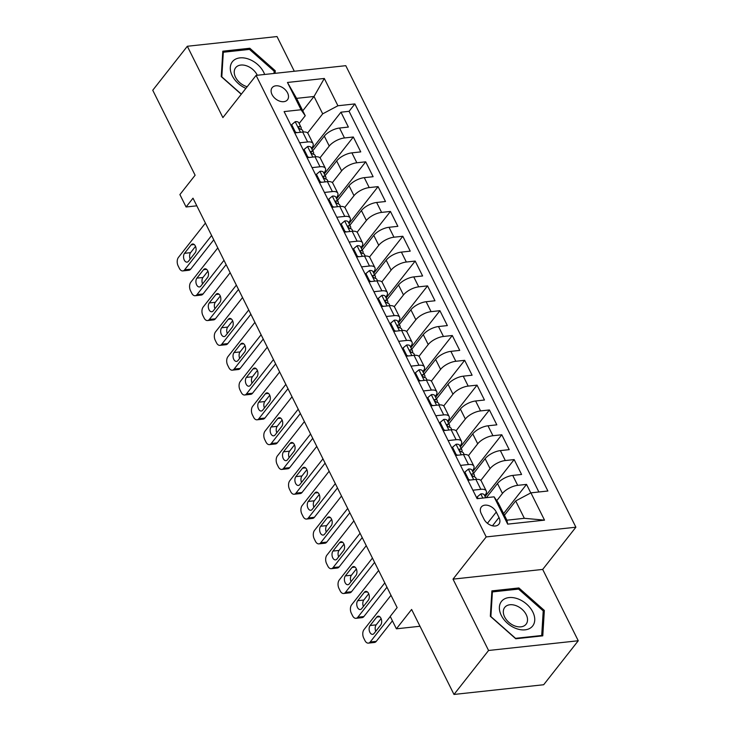 <?xml version="1.0" encoding="UTF-8"?>
<svg xmlns="http://www.w3.org/2000/svg" width="731" height="731" viewBox="0 0 731 731"><rect width="100%" height="100%" fill="white"/><g stroke="black" fill="none" stroke-linecap="round" stroke-linejoin="round"><path stroke-width="1.1" d="M272.051 94.591A9.768 6.643 38.2 0 0 279.726 101.17A9.768 6.643 38.2 0 0 287.493 99.781A9.768 6.643 38.2 0 0 287.566 92.91A9.768 6.643 38.2 0 0 279.891 86.322A9.768 6.643 38.2 0 0 272.133 87.711A9.768 6.643 38.2 0 0 272.051 94.591M294.31 71.254L277.012 36.55L187.328 46.263L152.742 90.242L195.113 175.23L179.899 194.574L186.085 206.983L196.803 205.822M575.891 527.206L345.781 65.68L256.097 75.394L486.206 536.929L575.891 527.206L542.694 569.422L453.01 579.135L488.573 650.48L578.258 640.758L542.694 569.422M578.258 640.758L543.672 684.737L453.988 694.45L411.617 609.462L396.403 628.815L419.987 626.257M488.573 650.48L453.988 694.45M530.779 492.922L526.53 484.388L503.586 513.564M486.362 497.674L497.5 483.511A12.208 5.108 -26.5 0 1 512.733 475.424L521.578 474.465L514.158 459.58L485.11 496.504M473.578 473.386L485.128 458.693A12.208 5.108 153.5 0 1 500.36 450.607L509.205 449.656L501.786 434.762L472.738 471.696M461.206 448.569L472.765 433.885A12.208 5.108 153.5 0 1 487.988 425.798L496.833 424.839L489.414 409.954L460.366 446.879M448.843 423.752L460.393 409.068A12.208 5.108 153.5 0 1 475.616 400.981L484.47 400.021L477.041 385.136L447.993 422.07M436.471 398.943L448.021 384.259A12.208 5.108 153.5 0 1 463.244 376.173L472.098 375.213L464.669 360.319L435.621 397.253M424.099 374.126L435.649 359.442A12.208 5.108 153.5 0 1 450.872 351.355L459.726 350.396L452.297 335.511L423.249 372.435M411.727 349.317L423.276 334.624A12.208 5.108 153.5 0 1 438.499 326.547L447.354 325.587L439.925 310.693L410.886 347.627M399.354 324.5L410.904 309.816A12.208 5.108 153.5 0 1 426.136 301.729L434.982 300.77L427.553 285.885L398.514 322.81M386.982 299.683L398.532 284.999A12.208 5.108 153.5 0 1 413.764 276.912L422.609 275.962L415.181 261.068L386.142 298.001M374.61 274.874L386.16 260.19A12.208 5.108 153.5 0 1 401.392 252.104L410.237 251.144L402.818 236.259L373.769 273.184M362.238 250.057L373.788 235.373A12.208 5.108 153.5 0 1 389.02 227.286L397.865 226.327L390.445 211.442L361.397 248.376M349.866 225.249L361.416 210.565A12.208 5.108 153.5 0 1 376.648 202.478L385.493 201.518L378.073 186.624L349.025 223.558M337.494 200.431L349.043 185.747A12.208 5.108 153.5 0 1 364.276 177.66L373.121 176.701L365.701 161.816L336.653 198.741M325.121 175.623L336.671 160.93A12.208 5.108 153.5 0 1 351.903 152.852L360.748 151.893L353.329 136.999L324.281 173.932M299.673 142.81L307.632 141.951A12.208 5.108 -26.5 0 1 313.032 143.541A12.208 5.108 -26.5 0 1 311.799 147.936L311.507 148.311M312.046 167.627L320.004 166.769A12.208 5.108 -26.5 0 1 325.405 168.349A12.208 5.108 -26.5 0 1 324.171 172.754L323.879 173.119M324.418 192.445L332.377 191.577A12.208 5.108 -26.5 0 1 337.777 193.167A12.208 5.108 -26.5 0 1 336.543 197.562L336.251 197.937M336.79 217.253L344.749 216.394A12.208 5.108 -26.5 0 1 350.149 217.975A12.208 5.108 -26.5 0 1 348.915 222.379L348.623 222.745M349.162 242.071L357.121 241.203A12.208 5.108 -26.5 0 1 362.521 242.793A12.208 5.108 -26.5 0 1 361.288 247.188L360.995 247.562M361.534 266.879L369.493 266.02A12.208 5.108 -26.5 0 1 374.884 267.61A12.208 5.108 -26.5 0 1 373.66 272.005L373.367 272.38M373.906 291.696L381.865 290.837A12.208 5.108 -26.5 0 1 387.256 292.418A12.208 5.108 -26.5 0 1 386.032 296.823L385.74 297.188M386.279 316.505L394.237 315.646A12.208 5.108 -26.5 0 1 399.629 317.236A12.208 5.108 -26.5 0 1 398.395 321.631L398.103 322.005M398.651 341.322L406.61 340.463A12.208 5.108 -26.5 0 1 412.001 342.044A12.208 5.108 -26.5 0 1 410.767 346.448L410.475 346.814M411.023 366.14L418.982 365.272A12.208 5.108 -26.5 0 1 424.373 366.861A12.208 5.108 -26.5 0 1 423.139 371.257L422.847 371.631M423.395 390.948L431.354 390.089A12.208 5.108 -26.5 0 1 436.745 391.67A12.208 5.108 -26.5 0 1 435.512 396.074L435.219 396.44M435.767 415.765L443.726 414.897A12.208 5.108 -26.5 0 1 449.117 416.487A12.208 5.108 -26.5 0 1 447.884 420.882L447.591 421.257M448.13 440.574L456.098 439.715A12.208 5.108 -26.5 0 1 461.489 441.305A12.208 5.108 -26.5 0 1 460.256 445.7L459.963 446.074M460.503 465.391L468.47 464.532A12.208 5.108 -26.5 0 1 473.862 466.113A12.208 5.108 -26.5 0 1 472.628 470.517L472.336 470.883M396.403 628.815L390.217 616.407L397.134 607.607L193.002 198.183L186.085 206.983M498.999 517.493L496.285 512.038A9.466 6.442 38.2 0 0 488.847 505.651A9.466 6.442 38.2 0 0 481.327 506.994A9.466 6.442 38.2 0 0 481.254 513.665L483.977 519.12A9.466 6.442 38.2 0 0 491.406 525.498A9.466 6.442 38.2 0 0 498.926 524.154A9.466 6.442 38.2 0 0 498.999 517.493L492.466 525.799M305.238 115.736L301.071 109.751L284.103 111.587L477.105 498.679L494.074 496.842L498.231 502.827L506.894 520.198L524.346 518.306L515.684 500.936L530.916 492.849L547.885 491.013L354.882 103.921L337.914 105.757L322.691 113.844L314.028 96.474L296.576 98.365L305.238 115.736L299.134 123.493M301.071 109.751L287.466 82.457L324.308 78.464L337.914 105.757M530.916 492.849L544.522 520.143L507.68 524.136L494.074 496.842M319.995 157.814L329.252 146.045A12.208 5.108 -26.5 0 1 344.484 137.958L353.329 136.999M312.749 150.805L324.299 136.121L329.252 146.045M332.367 182.622L341.624 170.862A12.208 5.108 -26.5 0 1 356.847 162.775L365.701 161.816M344.74 207.44L353.996 195.67A12.208 5.108 -26.5 0 1 369.219 187.584L378.073 186.624M357.112 232.248L366.368 220.488A12.208 5.108 -26.5 0 1 381.591 212.401L390.445 211.442M369.484 257.065L378.74 245.296A12.208 5.108 -26.5 0 1 393.963 237.21L402.818 236.259M381.856 281.883L391.112 270.114A12.208 5.108 -26.5 0 1 406.335 262.027L415.181 261.068M394.228 306.691L403.475 294.931A12.208 5.108 -26.5 0 1 418.708 286.844L427.553 285.885M406.6 331.508L415.848 319.739A12.208 5.108 -26.5 0 1 431.08 311.653L439.925 310.693M418.973 356.317L428.22 344.557A12.208 5.108 -26.5 0 1 443.452 336.47L452.297 335.511M431.345 381.134L440.592 369.365A12.208 5.108 -26.5 0 1 455.824 361.278L464.669 360.319M443.717 405.943L452.964 394.183A12.208 5.108 -26.5 0 1 468.196 386.096L477.041 385.136M456.08 430.76L465.336 418.991A12.208 5.108 -26.5 0 1 480.569 410.913L489.414 409.954M468.452 455.577L477.708 443.808A12.208 5.108 -26.5 0 1 492.941 435.722L501.786 434.762M480.824 480.386L490.081 468.626A12.208 5.108 -26.5 0 1 505.313 460.539L514.158 459.58M472.875 490.209L480.843 489.341A12.208 5.108 -26.5 0 1 486.234 490.93A12.208 5.108 -26.5 0 1 485 495.326L484.708 495.7M496.751 500.689L502.453 493.434A12.208 5.108 -26.5 0 1 517.685 485.347L526.53 484.388M538.875 491.99L349.071 111.304L340.957 112.19L311.909 149.115M324.299 136.121A12.208 5.108 153.5 0 1 339.531 128.035L348.376 127.075L340.957 112.19M467.931 480.276L475.89 479.417A12.208 5.108 -26.5 0 1 481.281 481.007L486.234 490.93M473.862 466.113L468.909 456.19A12.208 5.108 153.5 0 0 463.518 454.6L455.559 455.468M461.489 441.305L456.537 431.372A12.208 5.108 153.5 0 0 451.146 429.791L443.187 430.65M449.117 416.487L444.174 406.564A12.208 5.108 153.5 0 0 438.774 404.974L430.815 405.842M436.745 391.67L431.802 381.746A12.208 5.108 153.5 0 0 426.401 380.166L418.443 381.025M424.373 366.861L419.43 356.938A12.208 5.108 153.5 0 0 414.029 355.348L406.07 356.207M412.001 342.044L407.057 332.121A12.208 5.108 153.5 0 0 401.657 330.531L393.698 331.399M399.629 317.236L394.685 307.312A12.208 5.108 153.5 0 0 389.285 305.722L381.326 306.581M387.256 292.418L382.313 282.495A12.208 5.108 153.5 0 0 376.913 280.905L368.954 281.773M374.884 267.61L369.941 257.678A12.208 5.108 153.5 0 0 364.55 256.097L356.582 256.956M362.521 242.793L357.569 232.869A12.208 5.108 153.5 0 0 352.178 231.279L344.21 232.138M350.149 217.975L345.196 208.052A12.208 5.108 153.5 0 0 339.805 206.471L331.837 207.33M337.777 193.167L332.824 183.243A12.208 5.108 153.5 0 0 327.433 181.654L319.474 182.512M325.405 168.349L320.452 158.426A12.208 5.108 153.5 0 0 315.061 156.836L307.102 157.704M313.032 143.541L308.08 133.609A12.208 5.108 153.5 0 0 302.689 132.028L294.73 132.887M504.427 515.254L515.684 500.936M453.01 579.135L486.206 536.929M187.328 46.263L222.891 117.609L256.097 75.394M302.771 110.792L314.028 96.474L324.308 78.464M307.623 132.996L322.691 113.844M349.071 111.304L354.882 103.921M506.894 520.198L507.68 524.136M524.346 518.306L544.522 520.143M287.466 82.457L296.576 98.365M544.339 610.44L518.9 587.952L491.89 590.876L490.327 616.288L515.766 638.766L542.777 635.842L544.339 610.44L543.16 611.938M275.103 73.338L275.258 70.743L249.819 48.255L222.809 51.188L221.246 76.591L241.248 94.272M517.95 589.159L518.9 587.952M248.869 49.47L249.819 48.255M274.079 72.241L275.258 70.743M390.263 616.507L370.197 642.019A6.104 3.673 -96.2 0 1 368.378 643.125A6.104 3.673 -96.2 0 1 364.952 640.575L363.718 638.09A6.104 3.673 -96.2 0 1 364.011 629.61L390.994 595.308M368.378 643.125L374.436 642.467A6.104 3.673 83.8 0 0 376.255 641.361L392.419 620.82M478.111 498.569L477.261 496.87L480.87 493.864A8.087 3.39 -26.5 0 1 484.324 494.933L485.731 497.747M374.062 633.457A4.889 2.942 83.8 0 1 372.609 634.344A4.889 2.942 83.8 0 1 369.411 631.109A4.889 2.942 83.8 0 1 370.105 625.517L376.748 617.074A4.889 2.942 83.8 0 1 378.201 616.187A4.889 2.942 83.8 0 1 381.39 619.413A4.889 2.942 83.8 0 1 380.705 625.014L374.062 633.457M375.771 631.292A4.889 2.942 83.8 0 1 376.163 624.859L381.098 618.581M477.261 496.87L476.612 497.692M501.302 615.42A19.847 13.496 38.2 0 0 525.096 629.839A19.847 13.496 38.2 0 0 532.817 612.002A19.847 13.496 38.2 0 0 509.014 597.583A19.847 13.496 38.2 0 0 501.302 615.42M504.637 616.964A13.587 9.238 38.2 0 0 515.3 626.12A13.587 9.238 38.2 0 0 526.101 624.192A13.587 9.238 38.2 0 0 526.21 614.625A13.587 9.238 38.2 0 0 515.538 605.469A13.587 9.238 38.2 0 0 504.746 607.397A13.587 9.238 38.2 0 0 504.637 616.964M518.571 589.095L543.224 610.878L541.708 635.495L515.538 638.327L490.885 616.553L492.402 591.927L518.571 589.095M541.315 636.007L541.708 635.495M491.78 592.731L492.402 591.927M264.659 74.461A19.847 13.496 38.2 0 0 248.887 59.193A19.847 13.496 38.2 0 0 230.347 66.941A19.847 13.496 38.2 0 0 245.89 88.369M257.285 75.266A13.587 9.238 38.2 0 0 246.959 65.954A13.587 9.238 38.2 0 0 235.656 67.7A13.587 9.238 38.2 0 0 245.717 86.249A13.587 9.238 38.2 0 0 247.188 86.724M222.69 53.034L223.32 52.239L249.49 49.397L274.143 71.181L274.006 73.456M241.358 94.135L221.804 76.856L223.32 52.239M384.808 582.899L357.825 617.211A6.104 3.673 -96.2 0 1 356.006 618.316A6.104 3.673 -96.2 0 1 352.58 615.758L351.346 613.282A6.104 3.673 -96.2 0 1 351.638 604.802L378.621 570.491M356.006 618.316L362.064 617.658A6.104 3.673 83.8 0 0 363.883 616.553L386.964 587.212M467.995 480.276L468.598 479.499L464.889 472.052L468.498 469.055A8.087 3.39 -26.5 0 1 471.952 470.115L474.3 474.83A8.087 3.39 153.5 0 0 472.5 473.789L471.915 473.999M468.598 479.499L470.243 480.029M361.69 608.64A4.889 2.942 83.8 0 1 360.237 609.526A4.889 2.942 83.8 0 1 357.048 606.301A4.889 2.942 83.8 0 1 357.733 600.699L364.376 592.256A4.889 2.942 83.8 0 1 365.829 591.37A4.889 2.942 83.8 0 1 369.018 594.605A4.889 2.942 83.8 0 1 368.333 600.197L361.69 608.64M474.337 476.831L474.446 475.726A8.087 3.39 153.5 0 0 474.3 474.83M471.778 474.702L472.5 473.789C471.349 474.693 471.842 475.68 473.98 476.767A8.087 3.39 -26.5 0 1 475.79 477.809L476.566 479.362M363.398 606.474A4.889 2.942 83.8 0 1 363.791 600.041L368.726 593.764M464.889 472.052L464.24 472.884M372.435 558.082L345.452 592.393A6.104 3.673 -96.2 0 1 343.634 593.499A6.104 3.673 -96.2 0 1 340.217 590.95L338.974 588.464A6.104 3.673 -96.2 0 1 339.266 579.985L366.249 545.682M343.634 593.499L349.692 592.841A6.104 3.673 83.8 0 0 351.51 591.735L374.592 562.395M455.623 455.459L456.226 454.691L452.516 447.244L456.126 444.238A8.087 3.39 -26.5 0 1 459.58 445.298L461.928 450.013A8.087 3.39 153.5 0 0 460.128 448.971L459.543 449.181M456.226 454.691L457.871 455.212M349.317 583.831A4.889 2.942 83.8 0 1 347.865 584.718A4.889 2.942 83.8 0 1 344.676 581.483A4.889 2.942 83.8 0 1 345.361 575.891L352.004 567.448A4.889 2.942 83.8 0 1 353.457 566.562A4.889 2.942 83.8 0 1 356.646 569.787A4.889 2.942 83.8 0 1 355.96 575.388L349.317 583.831M461.965 452.014L462.074 450.908A8.087 3.39 153.5 0 0 461.928 450.013M459.406 449.894L460.128 448.971C458.977 449.876 459.47 450.872 461.608 451.95A8.087 3.39 -26.5 0 1 463.417 452.992L464.194 454.545M351.026 581.666A4.889 2.942 83.8 0 1 351.419 575.233L356.353 568.956M452.516 447.244L451.868 448.066M360.063 533.274L333.08 567.576A6.104 3.673 -96.2 0 1 331.262 568.691A6.104 3.673 -96.2 0 1 327.844 566.132L326.602 563.656A6.104 3.673 -96.2 0 1 326.894 555.176L353.877 520.865M331.262 568.691L337.329 568.033A6.104 3.673 83.8 0 0 339.138 566.927L362.22 537.587M443.251 430.641L443.854 429.874L440.144 422.427L443.754 419.42A8.087 3.39 -26.5 0 1 447.208 420.489L449.556 425.204A8.087 3.39 153.5 0 0 447.756 424.154L447.171 424.364M443.854 429.874L445.499 430.404M336.945 559.014A4.889 2.942 83.8 0 1 335.492 559.9A4.889 2.942 83.8 0 1 332.303 556.675A4.889 2.942 83.8 0 1 332.989 551.073L339.632 542.63A4.889 2.942 83.8 0 1 341.085 541.744A4.889 2.942 83.8 0 1 344.283 544.979A4.889 2.942 83.8 0 1 343.588 550.571L336.945 559.014M449.592 427.206L449.702 426.1A8.087 3.39 153.5 0 0 449.556 425.204M447.034 425.076L447.756 424.154C446.604 425.067 447.098 426.054 449.236 427.132A8.087 3.39 -26.5 0 1 451.045 428.183L451.822 429.737M338.654 556.848A4.889 2.942 83.8 0 1 339.047 550.416L343.99 544.138M440.144 422.427L439.495 423.258M347.691 508.456L320.708 542.767A6.104 3.673 -96.2 0 1 318.89 543.873A6.104 3.673 -96.2 0 1 315.472 541.324L314.229 538.838A6.104 3.673 -96.2 0 1 314.522 530.359L341.505 496.047M318.89 543.873L324.957 543.215A6.104 3.673 83.8 0 0 326.766 542.11L349.847 512.769M430.879 405.833L431.482 405.056L427.772 397.618L431.381 394.612A8.087 3.39 -26.5 0 1 434.835 395.672L437.193 400.387A8.087 3.39 153.5 0 0 435.384 399.345L434.799 399.555M431.482 405.056L433.127 405.586M324.573 534.197A4.889 2.942 83.8 0 1 323.12 535.083A4.889 2.942 83.8 0 1 319.931 531.857A4.889 2.942 83.8 0 1 320.617 526.256L327.26 517.822A4.889 2.942 83.8 0 1 328.712 516.936A4.889 2.942 83.8 0 1 331.911 520.161A4.889 2.942 83.8 0 1 331.216 525.763L324.573 534.197M437.22 402.388L437.33 401.282A8.087 3.39 153.5 0 0 437.193 400.387M434.662 400.268L435.384 399.345C434.232 400.25 434.735 401.246 436.864 402.324A8.087 3.39 -26.5 0 1 438.673 403.366L439.45 404.919M326.282 532.031A4.889 2.942 83.8 0 1 326.675 525.607L331.618 519.33M427.772 397.618L427.123 398.441M335.319 483.648L308.336 517.95A6.104 3.673 -96.2 0 1 306.527 519.056A6.104 3.673 -96.2 0 1 303.1 516.506L301.857 514.03A6.104 3.673 -96.2 0 1 302.15 505.541L329.133 471.239M306.527 519.056L312.585 518.407A6.104 3.673 83.8 0 0 314.394 517.292L337.475 487.961M418.507 381.015L419.119 380.248L415.4 372.801L419.009 369.795A8.087 3.39 -26.5 0 1 422.463 370.864L424.821 375.579A8.087 3.39 153.5 0 0 423.011 374.528L422.427 374.738M419.119 380.248L420.754 380.778M312.21 509.388A4.889 2.942 83.8 0 1 310.748 510.275A4.889 2.942 83.8 0 1 307.559 507.04A4.889 2.942 83.8 0 1 308.244 501.448L314.887 493.005A4.889 2.942 83.8 0 1 316.34 492.118A4.889 2.942 83.8 0 1 319.538 495.344A4.889 2.942 83.8 0 1 318.844 500.945L312.21 509.388M424.848 377.58L424.967 376.465A8.087 3.39 153.5 0 0 424.821 375.579M422.29 375.451L423.011 374.528C421.86 375.432 422.363 376.428 424.492 377.507A8.087 3.39 -26.5 0 1 426.301 378.548L427.078 380.102M313.91 507.223A4.889 2.942 83.8 0 1 314.303 500.79L319.246 494.512M415.4 372.801L414.751 373.623M322.956 458.83L295.964 493.142A6.104 3.673 -96.2 0 1 294.154 494.247A6.104 3.673 -96.2 0 1 290.728 491.698L289.485 489.213A6.104 3.673 -96.2 0 1 289.778 480.733L316.77 446.422M294.154 494.247L300.213 493.589A6.104 3.673 83.8 0 0 302.031 492.484L325.103 463.143M406.134 356.207L406.747 355.43L403.028 347.993L406.637 344.986A8.087 3.39 -26.5 0 1 410.091 346.046L412.448 350.761A8.087 3.39 153.5 0 0 410.639 349.72L410.054 349.93M406.747 355.43L408.382 355.96M299.838 484.571A4.889 2.942 83.8 0 1 298.385 485.457A4.889 2.942 83.8 0 1 295.187 482.232A4.889 2.942 83.8 0 1 295.872 476.63L302.515 468.187A4.889 2.942 83.8 0 1 303.968 467.301A4.889 2.942 83.8 0 1 307.166 470.536A4.889 2.942 83.8 0 1 306.472 476.128L299.838 484.571M412.476 352.762L412.595 351.657A8.087 3.39 153.5 0 0 412.448 350.761M409.917 350.633L410.639 349.72C409.497 350.624 409.99 351.611 412.12 352.698A8.087 3.39 -26.5 0 1 413.929 353.74L414.705 355.293M301.537 482.405A4.889 2.942 83.8 0 1 301.93 475.972L306.874 469.704M403.028 347.993L402.379 348.815M310.584 434.013L283.591 468.324A6.104 3.673 -96.2 0 1 281.782 469.43A6.104 3.673 -96.2 0 1 278.356 466.881L277.113 464.395A6.104 3.673 -96.2 0 1 277.405 455.916L304.398 421.613M281.782 469.43L287.84 468.772A6.104 3.673 83.8 0 0 289.659 467.666L312.731 438.335M393.762 331.39L394.375 330.622L390.656 323.175L394.274 320.169A8.087 3.39 -26.5 0 1 397.719 321.229L400.076 325.944A8.087 3.39 153.5 0 0 398.267 324.902L397.682 325.112M394.375 330.622L396.01 331.143M287.466 459.762A4.889 2.942 83.8 0 1 286.013 460.649A4.889 2.942 83.8 0 1 282.815 457.414A4.889 2.942 83.8 0 1 283.5 451.822L290.143 443.379A4.889 2.942 83.8 0 1 291.596 442.493A4.889 2.942 83.8 0 1 294.794 445.718A4.889 2.942 83.8 0 1 294.1 451.319L287.466 459.762M400.104 327.945L400.222 326.839A8.087 3.39 153.5 0 0 400.076 325.944M397.545 325.825L398.267 324.902C397.125 325.807 397.618 326.803 399.756 327.881A8.087 3.39 -26.5 0 1 401.557 328.923L402.333 330.476M289.165 457.597A4.889 2.942 83.8 0 1 289.567 451.164L294.502 444.887M390.656 323.175L390.007 323.997M298.211 409.205L271.228 443.516A6.104 3.673 -96.2 0 1 269.41 444.622A6.104 3.673 -96.2 0 1 265.983 442.063L264.75 439.587A6.104 3.673 -96.2 0 1 265.042 431.107L292.025 396.796M269.41 444.622L275.468 443.964A6.104 3.673 83.8 0 0 277.287 442.858L300.359 413.518M381.39 306.572L382.002 305.805L378.292 298.358L381.902 295.351A8.087 3.39 -26.5 0 1 385.356 296.42L387.704 301.135A8.087 3.39 153.5 0 0 385.895 300.094L385.319 300.295M382.002 305.805L383.638 306.335M275.094 434.945A4.889 2.942 83.8 0 1 273.641 435.831A4.889 2.942 83.8 0 1 270.443 432.606A4.889 2.942 83.8 0 1 271.128 427.005L277.771 418.561A4.889 2.942 83.8 0 1 279.224 417.675A4.889 2.942 83.8 0 1 282.422 420.91A4.889 2.942 83.8 0 1 281.727 426.502L275.094 434.945M387.732 303.137L387.85 302.031A8.087 3.39 153.5 0 0 387.704 301.135M385.173 301.008L385.895 300.094C384.753 300.998 385.246 301.985 387.384 303.063A8.087 3.39 -26.5 0 1 389.184 304.114L389.961 305.668M276.793 432.779A4.889 2.942 83.8 0 1 277.195 426.347L282.129 420.069M378.292 298.358L377.644 299.189M285.839 384.387L258.856 418.699A6.104 3.673 -96.2 0 1 257.038 419.804A6.104 3.673 -96.2 0 1 253.611 417.255L252.378 414.769A6.104 3.673 -96.2 0 1 252.67 406.29L279.653 371.988M257.038 419.804L263.096 419.146A6.104 3.673 83.8 0 0 264.914 418.041L287.987 388.7M369.018 281.764L369.63 280.996L365.92 273.549L369.53 270.543A8.087 3.39 -26.5 0 1 372.984 271.603L375.332 276.318A8.087 3.39 153.5 0 0 373.523 275.276L372.947 275.486M369.63 280.996L371.266 281.517M262.721 410.137A4.889 2.942 83.8 0 1 261.269 411.023A4.889 2.942 83.8 0 1 258.07 407.788A4.889 2.942 83.8 0 1 258.756 402.196L265.399 393.753A4.889 2.942 83.8 0 1 266.852 392.867A4.889 2.942 83.8 0 1 270.05 396.092A4.889 2.942 83.8 0 1 269.355 401.694L262.721 410.137M375.359 278.319L375.478 277.213A8.087 3.39 153.5 0 0 375.332 276.318M372.801 276.199L373.523 275.276C372.381 276.181 372.874 277.177 375.012 278.255A8.087 3.39 -26.5 0 1 376.812 279.297L377.589 280.85M264.421 407.962A4.889 2.942 83.8 0 1 264.823 401.538L269.757 395.261M365.92 273.549L365.272 274.372M273.467 359.579L246.484 393.881A6.104 3.673 -96.2 0 1 244.666 394.996A6.104 3.673 -96.2 0 1 241.239 392.437L240.006 389.961A6.104 3.673 -96.2 0 1 240.298 381.481L267.281 347.17M244.666 394.996L250.724 394.338A6.104 3.673 83.8 0 0 252.542 393.232L275.614 363.892M356.646 256.946L357.258 256.179L353.548 248.732L357.157 245.726A8.087 3.39 -26.5 0 1 360.611 246.795L362.96 251.51A8.087 3.39 153.5 0 0 361.151 250.459L360.575 250.669M357.258 256.179L358.894 256.709M250.349 385.319A4.889 2.942 83.8 0 1 248.896 386.206A4.889 2.942 83.8 0 1 245.698 382.98A4.889 2.942 83.8 0 1 246.393 377.379L253.027 368.936A4.889 2.942 83.8 0 1 254.479 368.049A4.889 2.942 83.8 0 1 257.678 371.284A4.889 2.942 83.8 0 1 256.992 376.876L250.349 385.319M362.996 253.511L363.106 252.405A8.087 3.39 153.5 0 0 362.96 251.51M360.429 251.382L361.151 250.459C360.008 251.373 360.502 252.359 362.64 253.438A8.087 3.39 -26.5 0 1 364.44 254.489L365.217 256.033M252.049 383.154A4.889 2.942 83.8 0 1 252.451 376.721L257.385 370.443M353.548 248.732L352.899 249.554M261.095 334.761L234.112 369.073A6.104 3.673 -96.2 0 1 232.294 370.178A6.104 3.673 -96.2 0 1 228.867 367.629L227.633 365.144A6.104 3.673 -96.2 0 1 227.926 356.664L254.909 322.353M232.294 370.178L238.352 369.52A6.104 3.673 83.8 0 0 240.17 368.415L263.242 339.074M344.283 232.138L344.886 231.361L341.176 223.924L344.785 220.917A8.087 3.39 -26.5 0 1 348.239 221.977L350.588 226.692A8.087 3.39 153.5 0 0 348.778 225.651L348.203 225.861M344.886 231.361L346.521 231.891M237.977 360.502A4.889 2.942 83.8 0 1 236.524 361.388A4.889 2.942 83.8 0 1 233.326 358.163A4.889 2.942 83.8 0 1 234.021 352.561L240.654 344.118A4.889 2.942 83.8 0 1 242.107 343.241A4.889 2.942 83.8 0 1 245.305 346.467A4.889 2.942 83.8 0 1 244.62 352.059L237.977 360.502M350.624 228.693L350.734 227.588A8.087 3.39 153.5 0 0 350.588 226.692M348.057 226.564L348.778 225.651C347.636 226.555 348.13 227.551 350.268 228.629A8.087 3.39 -26.5 0 1 352.068 229.671L352.845 231.224M239.677 358.336A4.889 2.942 83.8 0 1 240.079 351.913L245.013 345.635M341.176 223.924L340.527 224.746M248.723 309.953L221.74 344.255A6.104 3.673 -96.2 0 1 219.921 345.361A6.104 3.673 -96.2 0 1 216.495 342.812L215.261 340.335A6.104 3.673 -96.2 0 1 215.554 331.847L242.537 297.544M219.921 345.361L225.98 344.712A6.104 3.673 83.8 0 0 227.798 343.597L250.87 314.266M331.911 207.321L332.514 206.553L328.804 199.106L332.413 196.1A8.087 3.39 -26.5 0 1 335.867 197.169L338.215 201.884A8.087 3.39 153.5 0 0 336.406 200.833L335.831 201.043M332.514 206.553L334.149 207.083M225.605 335.693A4.889 2.942 83.8 0 1 224.152 336.58A4.889 2.942 83.8 0 1 220.954 333.345A4.889 2.942 83.8 0 1 221.648 327.753L228.282 319.31A4.889 2.942 83.8 0 1 229.735 318.424A4.889 2.942 83.8 0 1 232.933 321.649A4.889 2.942 83.8 0 1 232.248 327.25L225.605 335.693M338.252 203.885L338.362 202.77A8.087 3.39 153.5 0 0 338.215 201.884M335.684 201.756L336.406 200.833C335.264 201.738 335.757 202.734 337.896 203.812A8.087 3.39 -26.5 0 1 339.705 204.854L340.472 206.407M227.304 333.528A4.889 2.942 83.8 0 1 227.706 327.095L232.641 320.818M328.804 199.106L328.155 199.929M236.351 285.136L209.368 319.447A6.104 3.673 -96.2 0 1 207.549 320.553A6.104 3.673 -96.2 0 1 204.123 317.994L202.889 315.518A6.104 3.673 -96.2 0 1 203.181 307.038L230.164 272.727M207.549 320.553L213.607 319.895A6.104 3.673 83.8 0 0 215.426 318.789L238.498 289.449M319.538 182.512L320.141 181.736L316.432 174.298L320.041 171.292A8.087 3.39 -26.5 0 1 323.495 172.352L325.843 177.066A8.087 3.39 153.5 0 0 324.034 176.025L323.458 176.235M320.141 181.736L321.786 182.266M213.233 310.876A4.889 2.942 83.8 0 1 211.78 311.762A4.889 2.942 83.8 0 1 208.582 308.537A4.889 2.942 83.8 0 1 209.276 302.936L215.91 294.492A4.889 2.942 83.8 0 1 217.372 293.606A4.889 2.942 83.8 0 1 220.561 296.841A4.889 2.942 83.8 0 1 219.876 302.433L213.233 310.876M325.88 179.068L325.989 177.962A8.087 3.39 153.5 0 0 325.843 177.066M323.312 176.939L324.034 176.025C322.892 176.929 323.385 177.916 325.523 179.004A8.087 3.39 -26.5 0 1 327.333 180.045L328.1 181.599M214.932 308.71A4.889 2.942 83.8 0 1 215.334 302.278L220.269 296.009M316.432 174.298L315.783 175.12M223.978 260.318L196.995 294.63A6.104 3.673 -96.2 0 1 195.177 295.735A6.104 3.673 -96.2 0 1 191.75 293.186L190.517 290.7A6.104 3.673 -96.2 0 1 190.809 282.221L217.792 247.919M195.177 295.735L201.235 295.077A6.104 3.673 83.8 0 0 203.054 293.972L226.126 264.631M307.166 157.695L307.769 156.927L304.059 149.48L307.669 146.474A8.087 3.39 -26.5 0 1 311.123 147.534L313.471 152.249A8.087 3.39 153.5 0 0 311.671 151.207L311.086 151.418M307.769 156.927L309.414 157.448M200.861 286.068A4.889 2.942 83.8 0 1 199.408 286.954A4.889 2.942 83.8 0 1 196.21 283.719A4.889 2.942 83.8 0 1 196.904 278.127L203.547 269.684A4.889 2.942 83.8 0 1 205 268.798A4.889 2.942 83.8 0 1 208.189 272.023A4.889 2.942 83.8 0 1 207.503 277.625L200.861 286.068M313.508 154.25L313.617 153.144A8.087 3.39 153.5 0 0 313.471 152.249M310.94 152.13L311.671 151.207C310.52 152.112 311.013 153.108 313.151 154.186A8.087 3.39 -26.5 0 1 314.96 155.228L315.728 156.781M202.569 283.902A4.889 2.942 83.8 0 1 202.962 277.469L207.896 271.192M304.059 149.48L303.411 150.303M211.606 235.51L184.623 269.812A6.104 3.673 -96.2 0 1 182.805 270.927A6.104 3.673 -96.2 0 1 179.378 268.368L178.145 265.892A6.104 3.673 -96.2 0 1 178.437 257.413L205.42 223.101M182.805 270.927L188.863 270.269A6.104 3.673 83.8 0 0 190.681 269.163L213.754 239.823M294.794 132.878L295.397 132.11L291.687 124.663L295.297 121.657A8.087 3.39 -26.5 0 1 298.751 122.726L301.099 127.441A8.087 3.39 153.5 0 0 299.299 126.399L298.714 126.6M295.397 132.11L297.042 132.64M188.488 261.25A4.889 2.942 83.8 0 1 187.035 262.137A4.889 2.942 83.8 0 1 183.837 258.911A4.889 2.942 83.8 0 1 184.532 253.31L191.175 244.867A4.889 2.942 83.8 0 1 192.628 243.98A4.889 2.942 83.8 0 1 195.817 247.215A4.889 2.942 83.8 0 1 195.131 252.807L188.488 261.25M301.135 129.442L301.245 128.336A8.087 3.39 153.5 0 0 301.099 127.441M298.568 127.313L299.299 126.399C298.147 127.304 298.641 128.291 300.779 129.369A8.087 3.39 -26.5 0 1 302.588 130.42L303.356 131.973M190.197 259.085A4.889 2.942 83.8 0 1 190.59 252.652L195.524 246.374M291.687 124.663L291.039 125.494M336.671 160.93L341.624 170.862M349.043 185.747L353.996 195.67M361.416 210.565L366.368 220.488M373.788 235.373L378.74 245.296M386.16 260.19L391.112 270.114M398.532 284.999L403.475 294.931M410.904 309.816L415.848 319.739M423.276 334.624L428.22 344.557M435.649 359.442L440.592 369.365M448.021 384.259L452.964 394.183M460.393 409.068L465.336 418.991M472.765 433.885L477.708 443.808M485.128 458.693L490.081 468.626M497.5 483.511L502.453 493.434M512.733 475.424L517.685 485.347M339.531 128.035L344.484 137.958M351.903 152.852L356.847 162.775M364.276 177.66L369.219 187.584M376.648 202.478L381.591 212.401M389.02 227.286L393.963 237.21M401.392 252.104L406.335 262.027M413.764 276.912L418.708 286.844M426.136 301.729L431.08 311.653M438.499 326.547L443.452 336.47M450.872 351.355L455.824 361.278M463.244 376.173L468.196 386.096M475.616 400.981L480.569 410.913M487.988 425.798L492.941 435.722M500.36 450.607L505.313 460.539M475.89 479.417L480.843 489.341M463.518 454.6L468.47 464.532M451.146 429.791L456.098 439.715M438.774 404.974L443.726 414.897M426.401 380.166L431.354 390.089M414.029 355.348L418.982 365.272M401.657 330.531L406.61 340.463M389.285 305.722L394.237 315.646M376.913 280.905L381.865 290.837M364.55 256.097L369.493 266.02M352.178 231.279L357.121 241.203M339.805 206.471L344.749 216.394M327.433 181.654L332.377 191.577M315.061 156.836L320.004 166.769M302.689 132.028L307.632 141.951M487.422 523.295L496.285 512.038M376.255 641.361L370.197 642.019M480.779 493.937L482.835 498.058M370.105 625.517L376.163 624.859M376.748 617.074L379.809 616.745M363.883 616.553L357.825 617.211M468.407 469.128L473.661 479.655M357.733 600.699L363.791 600.041M364.376 592.256L367.437 591.927M351.51 591.735L345.452 592.393M456.034 444.311L461.288 454.846M345.361 575.891L351.419 575.233M352.004 567.448L355.065 567.11M339.138 566.927L333.08 567.576M443.662 419.503L448.916 430.029M332.989 551.073L339.047 550.416M339.632 542.63L342.693 542.301M326.766 542.11L320.708 542.767M431.299 394.685L436.544 405.221M320.617 526.256L326.675 525.607M327.26 517.822L330.321 517.484M314.394 517.292L308.336 517.95M418.927 369.868L424.172 380.403M308.244 501.448L314.303 500.79M314.887 493.005L317.948 492.676M302.031 492.484L295.964 493.142M406.555 345.059L411.8 355.586M295.872 476.63L301.93 475.972M302.515 468.187L305.576 467.858M289.659 467.666L283.591 468.324M394.183 320.242L399.428 330.777M283.5 451.822L289.567 451.164M290.143 443.379L293.204 443.041M277.287 442.858L271.228 443.516M381.81 295.434L387.055 305.96M271.128 427.005L277.195 426.347M277.771 418.561L280.832 418.233M264.914 418.041L258.856 418.699M369.438 270.616L374.692 281.152M258.756 402.196L264.823 401.538M265.399 393.753L268.46 393.415M252.542 393.232L246.484 393.881M357.066 245.799L362.32 256.334M246.393 377.379L252.451 376.721M253.027 368.936L256.088 368.607M240.17 368.415L234.112 369.073M344.694 220.99L349.948 231.526M234.021 352.561L240.079 351.913M240.654 344.118L243.725 343.789M227.798 343.597L221.74 344.255M332.322 196.173L337.576 206.709M221.648 327.753L227.706 327.095M228.282 319.31L231.352 318.981M215.426 318.789L209.368 319.447M319.95 171.365L325.204 181.891M209.276 302.936L215.334 302.278M215.91 294.492L218.98 294.164M203.054 293.972L196.995 294.63M307.577 146.547L312.831 157.083M196.904 278.127L202.962 277.469M203.547 269.684L206.608 269.346M190.681 269.163L184.623 269.812M295.205 121.739L300.459 132.265M184.532 253.31L190.59 252.652M191.175 244.867L194.236 244.538"/></g></svg>

